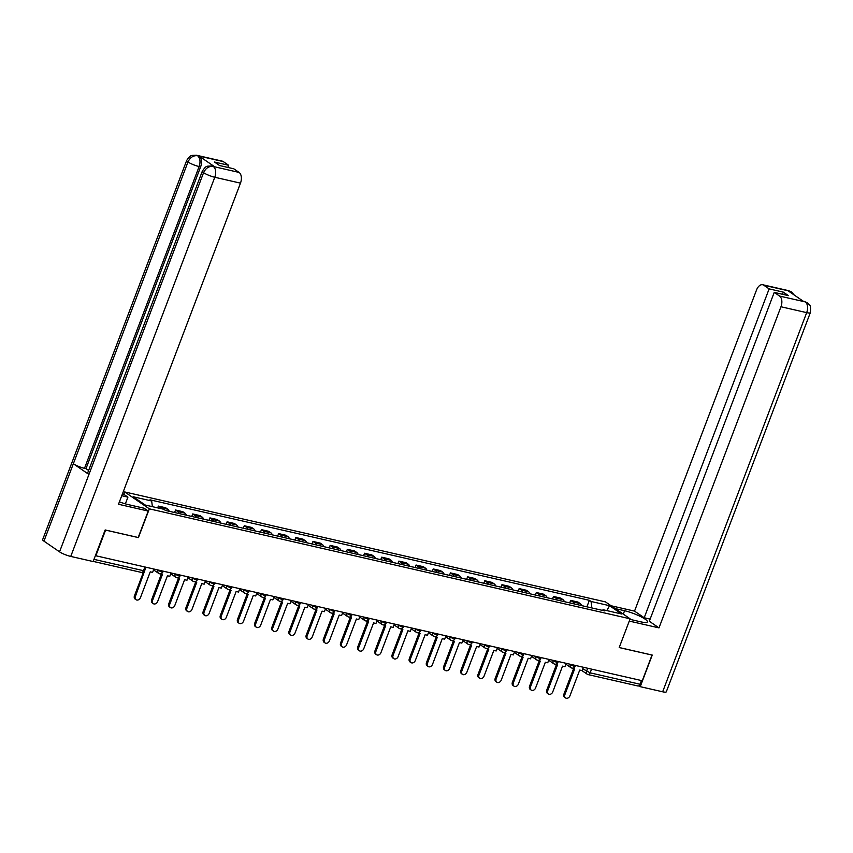 <?xml version="1.0" encoding="UTF-8"?>
<svg xmlns="http://www.w3.org/2000/svg" width="853" height="853" viewBox="0 0 853 853"><rect width="100%" height="100%" fill="white"/><g stroke="black" fill="none" stroke-linecap="round" stroke-linejoin="round"><path stroke-width="1.28" d="M121.744 495.721L127.918 497.139L123.792 494.303L124.677 491.936L149.339 508.846L630.132 618.809L619.203 647.566L652.023 655.072L642.277 680.737L95.845 555.761L105.591 530.097L138.41 537.603L149.339 508.846M630.132 618.809L605.47 601.898L124.677 491.936M641.445 680.545L640.038 684.245A2.804 1.663 102.9 0 1 637.969 685.993L588.09 674.584A2.804 1.663 -77.1 0 0 590.148 672.836L640.038 684.245M581.522 605.587A6.451 3.828 -77.1 0 0 580.136 603.551L577.939 602.047L570.668 600.384L572.864 601.887A6.451 3.828 102.9 0 1 574.25 603.924M569.719 602.89L570.668 600.384M564.345 601.653A6.451 3.828 -77.1 0 0 562.948 599.627L560.762 598.124L553.49 596.46L555.687 597.964A6.451 3.828 102.9 0 1 557.073 600M552.541 598.955L553.49 596.46M547.157 597.729A6.451 3.828 -77.1 0 0 545.771 595.693L543.585 594.189L536.313 592.526L538.51 594.029A6.451 3.828 102.9 0 1 539.896 596.066M535.364 595.031L536.313 592.526M529.98 593.795A6.451 3.828 -77.1 0 0 528.593 591.769L526.397 590.265L519.136 588.602L521.322 590.105A6.451 3.828 102.9 0 1 522.718 592.142M518.187 591.097L519.136 588.602M512.802 589.871A6.451 3.828 -77.1 0 0 511.416 587.834L509.22 586.331L501.959 584.668L504.144 586.171A6.451 3.828 102.9 0 1 505.53 588.207M501.01 587.173L501.959 584.668M495.625 585.936A6.451 3.828 -77.1 0 0 494.239 583.91L492.042 582.407L484.771 580.744L486.967 582.247A6.451 3.828 102.9 0 1 488.353 584.284M483.822 583.239L484.771 580.744M478.448 582.013A6.451 3.828 -77.1 0 0 477.062 579.976L474.865 578.473L467.593 576.809L469.79 578.313A6.451 3.828 102.9 0 1 471.176 580.349M466.644 579.315L467.593 576.809M461.27 578.078A6.451 3.828 -77.1 0 0 459.874 576.052L457.688 574.549L450.416 572.885L452.612 574.389A6.451 3.828 102.9 0 1 453.999 576.425M449.467 575.38L450.416 572.885M444.082 574.154A6.451 3.828 -77.1 0 0 442.696 572.118L440.511 570.614L433.239 568.951L435.435 570.454A6.451 3.828 102.9 0 1 436.821 572.491M432.29 571.457L433.239 568.951M426.905 570.22A6.451 3.828 -77.1 0 0 425.519 568.194L423.323 566.691L416.061 565.027L418.247 566.531A6.451 3.828 102.9 0 1 419.644 568.567M415.112 567.522L416.061 565.027M409.728 566.296A6.451 3.828 -77.1 0 0 408.342 564.26L406.145 562.756L398.884 561.093L401.07 562.596A6.451 3.828 102.9 0 1 402.456 564.633M397.924 563.598L398.884 561.093M392.551 562.362A6.451 3.828 -77.1 0 0 391.164 560.336L388.968 558.832L381.696 557.169L383.893 558.672A6.451 3.828 102.9 0 1 385.279 560.709M380.747 559.664L381.696 557.169M375.373 558.438A6.451 3.828 -77.1 0 0 373.977 556.401L371.791 554.898L364.519 553.234L366.715 554.738A6.451 3.828 102.9 0 1 368.101 556.774M363.57 555.74L364.519 553.234M358.185 554.503A6.451 3.828 -77.1 0 0 356.799 552.477L354.613 550.974L347.342 549.311L349.538 550.814A6.451 3.828 102.9 0 1 350.924 552.851M346.393 551.806L347.342 549.311M341.008 550.58A6.451 3.828 -77.1 0 0 339.622 548.543L337.425 547.04L330.164 545.376L332.35 546.88A6.451 3.828 102.9 0 1 333.747 548.916M329.215 547.882L330.164 545.376M323.831 546.645A6.451 3.828 -77.1 0 0 322.445 544.619L320.248 543.116L312.987 541.452L315.173 542.956A6.451 3.828 102.9 0 1 316.559 544.992M312.038 543.947L312.987 541.452M306.654 542.721A6.451 3.828 -77.1 0 0 305.267 540.685L303.071 539.181L295.799 537.518L297.996 539.021A6.451 3.828 102.9 0 1 299.382 541.058M294.85 540.024L295.799 537.518M289.476 538.787A6.451 3.828 -77.1 0 0 288.09 536.761L285.894 535.257L278.622 533.594L280.818 535.098A6.451 3.828 102.9 0 1 282.204 537.134M277.673 536.089L278.622 533.594M272.299 534.863A6.451 3.828 -77.1 0 0 270.902 532.826L268.716 531.323L261.444 529.66L263.641 531.163A6.451 3.828 102.9 0 1 265.027 533.2M260.496 532.165L261.444 529.66M255.111 530.939A6.451 3.828 -77.1 0 0 253.725 528.903L251.539 527.399L244.267 525.736L246.464 527.239A6.451 3.828 102.9 0 1 247.85 529.276M243.318 528.231L244.267 525.736M237.934 527.005A6.451 3.828 -77.1 0 0 236.548 524.968L234.351 523.465L227.09 521.801L229.276 523.305A6.451 3.828 102.9 0 1 230.673 525.341M226.141 524.307L227.09 521.801M220.756 523.081A6.451 3.828 -77.1 0 0 219.37 521.044L217.174 519.541L209.913 517.878L212.098 519.381A6.451 3.828 102.9 0 1 213.485 521.418M208.953 520.373L209.913 517.878M203.579 519.146A6.451 3.828 -77.1 0 0 202.193 517.11L199.997 515.607L192.725 513.943L194.921 515.447A6.451 3.828 102.9 0 1 196.307 517.483M191.776 516.449L192.725 513.943M186.402 515.223A6.451 3.828 -77.1 0 0 185.005 513.186L182.819 511.683L175.547 510.019L177.744 511.523A6.451 3.828 102.9 0 1 179.13 513.559M174.598 512.514L175.547 510.019M169.214 511.288A6.451 3.828 -77.1 0 0 167.828 509.252L165.642 507.748L158.37 506.085L160.567 507.588A6.451 3.828 102.9 0 1 161.58 508.772M157.688 507.876L158.37 506.085M591.897 607.954L591.054 601.472L609.564 605.705L621.634 613.989L603.135 609.756L602.271 610.332M591.054 601.472L589.37 600.32L149.979 499.826L151.663 500.988L133.164 496.755L145.245 505.029L163.744 509.262L165.439 510.425L604.83 610.919L603.135 609.756M586.896 606.814L589.37 600.32M151.663 500.988L152.399 506.671M609.564 605.705L606.782 610.588M565.571 697.946L564.633 697.306A3.231 2.527 -55.6 0 1 563.929 694.065L564.857 694.705A3.231 2.527 124.4 0 0 565.571 697.946A3.231 2.527 124.4 0 0 569.921 695.867L579.72 670.074L582.087 670.618L583.367 667.259M572.374 668.144L574.655 668.912L564.857 694.705M573.568 668.667L563.929 694.065M629.93 619.342L640.752 621.826A15.791 2.9 20.8 0 0 647.427 621.88A15.791 2.9 20.8 0 0 640.155 616.346A15.791 2.9 20.8 0 0 624.577 610.727L615.237 608.594M629.269 621.08L658.985 627.883L649.314 621.251L774.236 292.387L779.589 296.066L805.392 301.93L803.643 301.482L788.183 290.884L789.494 291.097L763.776 285.222A8.423 5.001 -77.1 0 0 762.71 284.742A8.423 5.001 -77.1 0 0 756.526 289.999L634.536 611.121L644.207 617.753L650.135 619.107M611.1 605.758L634.536 611.121M658.985 627.883L780.964 306.76A8.423 5.001 -77.1 0 0 779.589 296.066M805.125 301.823L807.194 302.698C808.9 305.427 811.246 302.932 810.329 312.678L666.3 691.826A8.626 1.589 -159.2 0 1 662.653 691.794L640.24 686.665L638.929 685.769M774.236 292.387L788.439 295.639L783.342 292.142L769.129 288.89L763.776 285.222M769.129 288.89L644.207 617.753M640.24 686.665L652.246 655.072L619.225 647.523M783.342 292.142L782.521 294.285M807.141 302.666L805.403 301.93M794.292 295.074L791.584 292.003L789.761 291.214M119.42 501.852A15.791 2.9 20.8 0 0 128.462 504.656L144.104 508.228L148.23 511.064L118.503 504.262L240.482 183.139L214.775 177.264L70.746 556.423L93.148 561.541L105.154 529.948L138.197 537.507L148.23 511.064M123.792 494.303L122.405 493.983M125.37 503.846L127.918 497.139M223.294 161.601L197.576 155.726A8.423 5.001 102.9 0 0 196.521 155.246L222.228 161.132A8.423 5.001 102.9 0 1 223.294 161.601L228.647 165.279L227.836 167.423M70.746 556.423A8.626 1.589 -159.2 0 1 59.55 551.838L88.936 474.46A8.626 1.589 -159.2 0 1 87.678 472.967L202.31 171.186A8.626 1.589 -159.2 0 0 203.579 172.679C205.765 168.084 208.942 166.015 213.122 166.452L239.107 172.445A8.423 5.001 102.9 0 1 240.482 183.139M214.7 166.783L213.645 166.314A8.423 5.001 102.9 0 1 214.7 166.783L199.239 156.184A8.423 5.001 102.9 0 1 200.615 166.879L85.982 468.66L84.5 468.318A8.626 1.589 -159.2 0 1 73.337 463.765L43.951 541.143L59.55 551.838M43.951 541.143A8.626 1.589 -159.2 0 1 42.65 539.629L186.679 160.471A8.626 1.589 -159.2 0 0 187.969 161.985C190.166 157.389 193.343 155.299 197.48 155.736L199.239 156.184M200.615 166.879L199.133 166.538A8.626 1.589 -159.2 0 1 187.969 161.985L73.337 463.765L88.936 474.46L203.579 172.679A8.626 1.589 -159.2 0 0 214.775 177.264A8.423 5.001 -77.1 0 0 213.399 166.57M228.647 165.279L214.444 162.027L219.552 165.525L233.754 168.777L239.107 172.445M85.982 468.66L88.627 470.472M84.5 468.318L199.133 166.538C200.647 161.825 200.188 158.263 197.757 155.843M548.383 694.022L547.455 693.382A3.231 2.527 -55.6 0 1 546.741 690.141L547.679 690.781A3.231 2.527 124.4 0 0 548.383 694.022A3.231 2.527 124.4 0 0 552.744 691.932L562.543 666.14L564.91 666.683L566.189 663.335M555.196 664.21L557.478 664.988L547.679 690.781M556.391 664.743L546.741 690.141M531.206 690.088L530.278 689.448A3.231 2.527 -55.6 0 1 529.564 686.207L530.502 686.846A3.231 2.527 124.4 0 0 531.206 690.088A3.231 2.527 124.4 0 0 535.567 688.008L545.366 662.216L547.733 662.76L549.001 659.401M538.019 660.286L540.301 661.054L530.502 686.846M539.213 660.808L529.564 686.207M514.028 686.164L513.09 685.524A3.231 2.527 -55.6 0 1 512.386 682.283L513.325 682.922A3.231 2.527 124.4 0 0 514.028 686.164A3.231 2.527 124.4 0 0 518.389 684.074L528.188 658.281L530.555 658.825L531.824 655.477M520.842 656.352L523.124 657.13L513.325 682.922M522.036 656.885L512.386 682.283M496.851 682.229L495.913 681.59A3.231 2.527 -55.6 0 1 495.209 678.348L496.147 678.988A3.231 2.527 124.4 0 0 496.851 682.229A3.231 2.527 124.4 0 0 501.212 680.15L511.011 654.358L513.378 654.901L514.647 651.543M503.665 652.428L505.936 653.195L496.147 678.988M504.859 652.95L495.209 678.348M479.674 678.306L478.736 677.666A3.231 2.527 -55.6 0 1 478.032 674.424L478.959 675.064A3.231 2.527 124.4 0 0 479.674 678.306A3.231 2.527 124.4 0 0 484.024 676.216L493.823 650.423L496.19 650.967L497.47 647.619M486.477 648.493L488.758 649.272L478.959 675.064M487.681 649.026L478.032 674.424M462.497 674.371L461.558 673.731A3.231 2.527 -55.6 0 1 460.855 670.49L461.782 671.13A3.231 2.527 124.4 0 0 462.497 674.371A3.231 2.527 124.4 0 0 466.847 672.292L476.646 646.499L479.013 647.043L480.292 643.684M469.299 644.569L471.581 645.337L461.782 671.13M470.493 645.092L460.855 670.49M445.309 670.447L444.381 669.808A3.231 2.527 -55.6 0 1 443.667 666.566L444.605 667.206A3.231 2.527 124.4 0 0 445.309 670.447A3.231 2.527 124.4 0 0 449.67 668.368L459.468 642.565L461.836 643.109L463.104 639.761M452.122 640.635L454.404 641.413L444.605 667.206M453.316 641.168L443.667 666.566M428.131 666.513L427.193 665.873A3.231 2.527 -55.6 0 1 426.489 662.632L427.428 663.271A3.231 2.527 124.4 0 0 428.131 666.513A3.231 2.527 124.4 0 0 432.492 664.434L442.291 638.641L444.658 639.185L445.927 635.826M434.945 636.711L437.226 637.479L427.428 663.271M436.139 637.234L426.489 662.632M410.954 662.589L410.016 661.949A3.231 2.527 -55.6 0 1 409.312 658.708L410.25 659.348A3.231 2.527 124.4 0 0 410.954 662.589A3.231 2.527 124.4 0 0 415.315 660.51L425.114 634.707L427.481 635.25L428.75 631.902M417.767 632.777L420.049 633.555L410.25 659.348M418.962 633.31L409.312 658.708M393.777 658.655L392.838 658.015A3.231 2.527 -55.6 0 1 392.135 654.773L393.062 655.413A3.231 2.527 124.4 0 0 393.777 658.655A3.231 2.527 124.4 0 0 398.138 656.575L407.926 630.783L410.293 631.327L411.572 627.968M400.59 628.853L402.861 629.621L393.062 655.413M401.784 629.375L392.135 654.773M376.599 654.731L375.661 654.091A3.231 2.527 -55.6 0 1 374.957 650.85L375.885 651.489A3.231 2.527 124.4 0 0 376.599 654.731A3.231 2.527 124.4 0 0 380.95 652.652L390.749 626.848L393.116 627.392L394.395 624.044M383.402 624.918L385.684 625.697L375.885 651.489M384.596 625.452L374.957 650.85M359.412 650.796L358.484 650.157A3.231 2.527 -55.6 0 1 357.77 646.915L358.708 647.555A3.231 2.527 124.4 0 0 359.412 650.796A3.231 2.527 124.4 0 0 363.773 648.717L373.571 622.925L375.938 623.468L377.218 620.11M366.225 620.995L368.507 621.762L358.708 647.555M367.419 621.517L357.77 646.915M342.234 646.873L341.307 646.233A3.231 2.527 -55.6 0 1 340.592 642.991L341.531 643.631A3.231 2.527 124.4 0 0 342.234 646.873A3.231 2.527 124.4 0 0 346.595 644.793L356.394 619.001L358.761 619.534L360.03 616.186M349.048 617.06L351.329 617.839L341.531 643.631M350.242 617.593L340.592 642.991M325.057 642.938L324.119 642.298A3.231 2.527 -55.6 0 1 323.415 639.057L324.353 639.697A3.231 2.527 124.4 0 0 325.057 642.938A3.231 2.527 124.4 0 0 329.418 640.859L339.217 615.066L341.584 615.61L342.853 612.251M331.87 613.136L334.152 613.904L324.353 639.697M333.065 613.659L323.415 639.057M307.88 639.014L306.941 638.375A3.231 2.527 -55.6 0 1 306.238 635.133L307.176 635.773A3.231 2.527 124.4 0 0 307.88 639.014A3.231 2.527 124.4 0 0 312.241 636.935L322.039 611.143L324.407 611.676L325.675 608.328M314.693 609.202L316.964 609.98L307.176 635.773M315.887 609.735L306.238 635.133M290.702 635.08L289.764 634.44A3.231 2.527 -55.6 0 1 289.06 631.199L289.988 631.838A3.231 2.527 124.4 0 0 290.702 635.08A3.231 2.527 124.4 0 0 295.053 633.001L304.852 607.208L307.219 607.752L308.498 604.393M297.505 605.278L299.787 606.046L289.988 631.838M298.71 605.801L289.06 631.199M273.525 631.156L272.587 630.516A3.231 2.527 -55.6 0 1 271.883 627.275L272.811 627.915A3.231 2.527 124.4 0 0 273.525 631.156A3.231 2.527 124.4 0 0 277.875 629.077L287.674 603.284L290.041 603.817L291.321 600.469M280.328 601.344L282.61 602.122L272.811 627.915M281.522 601.877L271.883 627.275M256.337 627.222L255.41 626.582A3.231 2.527 -55.6 0 1 254.695 623.34L255.633 623.98A3.231 2.527 124.4 0 0 256.337 627.222A3.231 2.527 124.4 0 0 260.698 625.142L270.497 599.35L272.864 599.894L274.133 596.535M263.15 597.42L265.432 598.188L255.633 623.98M264.345 597.942L254.695 623.34M239.16 623.298L238.222 622.658A3.231 2.527 -55.6 0 1 237.518 619.417L238.456 620.056A3.231 2.527 124.4 0 0 239.16 623.298A3.231 2.527 124.4 0 0 243.521 621.219L253.32 595.426L255.687 595.959L256.956 592.611M245.973 593.485L248.255 594.264L238.456 620.056M247.167 594.019L237.518 619.417M221.983 619.363L221.044 618.724A3.231 2.527 -55.6 0 1 220.341 615.482L221.279 616.122A3.231 2.527 124.4 0 0 221.983 619.363A3.231 2.527 124.4 0 0 226.344 617.284L236.142 591.492L238.509 592.035L239.778 588.677M228.796 589.562L231.078 590.329L221.279 616.122M229.99 590.084L220.341 615.482M204.805 615.439L203.867 614.8A3.231 2.527 -55.6 0 1 203.163 611.558L204.091 612.198A3.231 2.527 124.4 0 0 204.805 615.439A3.231 2.527 124.4 0 0 209.166 613.36L218.954 587.568L221.322 588.101L222.601 584.753M211.619 585.627L213.89 586.406L204.091 612.198M212.813 586.16L203.163 611.558M187.628 611.505L186.69 610.865A3.231 2.527 -55.6 0 1 185.986 607.624L186.914 608.264A3.231 2.527 124.4 0 0 187.628 611.505A3.231 2.527 124.4 0 0 191.978 609.426L201.777 583.633L204.144 584.177L205.424 580.818M194.431 581.703L196.712 582.471L186.914 608.264M195.625 582.226L185.986 607.624M170.44 607.581L169.512 606.941A3.231 2.527 -55.6 0 1 168.798 603.7L169.736 604.34A3.231 2.527 124.4 0 0 170.44 607.581A3.231 2.527 124.4 0 0 174.801 605.502L184.6 579.709L186.967 580.243L188.246 576.895M177.253 577.769L179.535 578.547L169.736 604.34M178.448 578.302L168.798 603.7M153.263 603.647L152.335 603.007A3.231 2.527 -55.6 0 1 151.621 599.766L152.559 600.405A3.231 2.527 124.4 0 0 153.263 603.647A3.231 2.527 124.4 0 0 157.624 601.568L167.423 575.775L169.79 576.319L171.058 572.96M160.076 573.845L162.358 574.613L152.559 600.405M161.27 574.368L151.621 599.766M136.085 599.723L135.147 599.083A3.231 2.527 -55.6 0 1 134.443 595.842L135.382 596.482A3.231 2.527 124.4 0 0 136.085 599.723A3.231 2.527 124.4 0 0 140.446 597.644L150.245 571.851L152.612 572.384L153.881 569.036M144.722 570.582L135.382 596.482M143.453 572.118L134.443 595.842M156.792 569.697L161.654 572.022L162.838 572.032L163.168 571.158M173.969 573.632L178.831 575.956L180.015 575.967L180.346 575.093M191.147 577.556L196.009 579.88L197.192 579.891L197.533 579.016M208.335 581.49L213.186 583.815L214.37 583.825L214.711 582.951M225.512 585.414L230.363 587.738L231.558 587.749L231.888 586.875M242.689 589.348L247.551 591.673L248.735 591.683L249.065 590.809M259.866 593.272L264.729 595.597L265.912 595.607L266.243 594.733M277.044 597.207L281.906 599.531L283.089 599.542L283.42 598.667M294.232 601.13L299.083 603.455L300.267 603.466L300.608 602.591M311.409 605.065L316.26 607.389L317.455 607.4L317.785 606.526M328.586 608.989L333.448 611.313L334.632 611.324L334.962 610.449M345.764 612.923L350.626 615.248L351.809 615.258L352.14 614.384M362.941 616.847L367.803 619.171L368.986 619.182L369.317 618.308M380.118 620.781L384.98 623.106L386.164 623.116L386.505 622.242M397.306 624.705L402.158 627.03L403.341 627.04L403.682 626.166M414.483 628.64L419.335 630.964L420.529 630.975L420.86 630.1M431.661 632.563L436.523 634.888L437.706 634.899L438.037 634.024M448.838 636.498L453.7 638.822L454.884 638.833L455.214 637.948M466.015 640.422L470.877 642.746L472.061 642.757L472.391 641.882M483.203 644.356L488.055 646.681L489.238 646.691L489.579 645.806M500.38 648.28L505.232 650.604L506.426 650.615L506.757 649.741M517.558 652.214L522.42 654.539L523.603 654.55L523.934 653.665M534.735 656.138L539.597 658.463L540.781 658.473L541.111 657.599M551.912 660.073L556.774 662.397L557.958 662.408L558.288 661.523M569.09 663.997L573.952 666.321L575.135 666.332L575.476 665.457M582.78 668.784L590.148 672.836L591.555 669.136M587.685 668.251L586.512 671.343A2.804 2.196 -55.6 0 0 587.131 674.158A2.804 2.804 0 0 0 588.09 674.584A2.804 1.663 -77.1 0 1 587.738 674.424A2.804 2.196 -55.6 0 1 587.131 674.158L581.885 670.565M158.21 570.028L158.008 570.54A2.804 2.196 124.4 0 0 158.626 573.355A2.804 2.196 124.4 0 0 159.234 573.621M175.387 573.952L175.185 574.464A2.804 2.196 124.4 0 0 175.803 577.278A2.804 2.196 124.4 0 0 176.411 577.545M192.565 577.886L192.373 578.398A2.804 2.196 124.4 0 0 192.981 581.213A2.804 2.196 124.4 0 0 193.588 581.479M209.742 581.81L209.55 582.322A2.804 2.196 124.4 0 0 210.169 585.137A2.804 2.196 124.4 0 0 210.766 585.403M226.919 585.744L226.727 586.256A2.804 2.196 124.4 0 0 227.346 589.071A2.804 2.196 124.4 0 0 227.954 589.338M244.097 589.668L243.905 590.18A2.804 2.196 124.4 0 0 244.523 592.995A2.804 2.196 124.4 0 0 245.131 593.261M261.285 593.603L261.082 594.115A2.804 2.196 124.4 0 0 261.7 596.929A2.804 2.196 124.4 0 0 262.308 597.196M278.462 597.526L278.27 598.038A2.804 2.196 124.4 0 0 278.878 600.853A2.804 2.196 124.4 0 0 279.485 601.12M295.639 601.461L295.447 601.973A2.804 2.196 124.4 0 0 296.055 604.788A2.804 2.196 124.4 0 0 296.663 605.054M312.816 605.385L312.624 605.897A2.804 2.196 124.4 0 0 313.243 608.711A2.804 2.196 124.4 0 0 313.851 608.978M329.994 609.319L329.802 609.831A2.804 2.196 124.4 0 0 330.42 612.646A2.804 2.196 124.4 0 0 331.028 612.912M347.182 613.243L346.979 613.755A2.804 2.196 124.4 0 0 347.597 616.57A2.804 2.196 124.4 0 0 348.205 616.836M364.359 617.177L364.156 617.689A2.804 2.196 124.4 0 0 364.775 620.504A2.804 2.196 124.4 0 0 365.383 620.771M381.536 621.101L381.344 621.613A2.804 2.196 124.4 0 0 381.952 624.428A2.804 2.196 124.4 0 0 382.56 624.695M398.714 625.036L398.522 625.548A2.804 2.196 124.4 0 0 399.14 628.362A2.804 2.196 124.4 0 0 399.737 628.629M415.891 628.96L415.699 629.471A2.804 2.196 124.4 0 0 416.317 632.286A2.804 2.196 124.4 0 0 416.925 632.553M433.068 632.883L432.876 633.395A2.804 2.196 124.4 0 0 433.495 636.221A2.804 2.196 124.4 0 0 434.102 636.487M450.256 636.818L450.053 637.33A2.804 2.196 124.4 0 0 450.672 640.145A2.804 2.196 124.4 0 0 451.28 640.411M467.433 640.742L467.241 641.253A2.804 2.196 124.4 0 0 467.849 644.079A2.804 2.196 124.4 0 0 468.457 644.346M484.611 644.676L484.419 645.188A2.804 2.196 124.4 0 0 485.026 648.003A2.804 2.196 124.4 0 0 485.634 648.269M501.788 648.6L501.596 649.112A2.804 2.196 124.4 0 0 502.214 651.937A2.804 2.196 124.4 0 0 502.822 652.204M518.965 652.534L518.773 653.046A2.804 2.196 124.4 0 0 519.392 655.861A2.804 2.196 124.4 0 0 519.999 656.128M536.153 656.458L535.951 656.97A2.804 2.196 124.4 0 0 536.569 659.795A2.804 2.196 124.4 0 0 537.177 660.062M553.33 660.393L553.128 660.904A2.804 2.196 124.4 0 0 553.746 663.719A2.804 2.196 124.4 0 0 554.354 663.986M570.508 664.316L570.316 664.828A2.804 2.196 124.4 0 0 570.924 667.654A2.804 2.196 124.4 0 0 571.531 667.92M177.744 511.523L185.005 513.186M194.921 515.447L202.193 517.11M212.098 519.381L219.37 521.044M229.276 523.305L236.548 524.968M246.464 527.239L253.725 528.903M263.641 531.163L270.902 532.826M280.818 535.098L288.09 536.761M297.996 539.021L305.267 540.685M315.173 542.956L322.445 544.619M332.35 546.88L339.622 548.543M349.538 550.814L356.799 552.477M366.715 554.738L373.977 556.401M383.893 558.672L391.164 560.336M401.07 562.596L408.342 564.26M418.247 566.531L425.519 568.194M435.435 570.454L442.696 572.118M452.612 574.389L459.874 576.052M469.79 578.313L477.062 579.976M486.967 582.247L494.239 583.91M504.144 586.171L511.416 587.834M521.322 590.105L528.593 591.769M538.51 594.029L545.771 595.693M555.687 597.964L562.948 599.627M572.864 601.887L580.136 603.551M160.567 507.588L167.828 509.252M144.893 566.978L143.496 570.678L144.679 570.689L145.991 567.234M93.979 559.355L143.496 570.678A2.804 1.663 -77.1 0 1 141.427 572.427A2.804 2.804 0 0 0 144.679 570.689M141.076 572.267A2.804 1.663 -77.1 0 0 141.427 572.427L93.212 561.402M662.653 691.794L806.682 312.635L780.964 306.76M623.287 614.117L624.577 610.727M810.329 312.678A8.626 1.589 -159.2 0 1 806.682 312.635A8.423 5.001 -77.1 0 0 805.307 301.941M762.71 284.742L788.428 290.628A8.423 5.001 102.9 0 1 789.494 291.097M791.051 292.846L789.665 291.225M565.859 664.178L570.924 667.654A2.804 2.804 0 0 0 575.135 666.332M548.682 660.254L553.746 663.719A2.804 2.804 0 0 0 557.958 662.408M531.504 656.32L536.569 659.795A2.804 2.804 0 0 0 540.781 658.473M514.327 652.396L519.392 655.861A2.804 2.804 0 0 0 523.603 654.55M497.15 648.461L502.214 651.937A2.804 2.804 0 0 0 506.426 650.615M479.962 644.537L485.026 648.003A2.804 2.804 0 0 0 489.238 646.691M462.784 640.603L467.849 644.079A2.804 2.804 0 0 0 472.061 642.757M445.607 636.679L450.672 640.145A2.804 2.804 0 0 0 454.884 638.833M428.43 632.745L433.495 636.221A2.804 2.804 0 0 0 437.706 634.899M411.253 628.821L416.317 632.286A2.804 2.804 0 0 0 420.529 630.975M394.075 624.886L399.14 628.362A2.804 2.804 0 0 0 403.341 627.04M376.887 620.963L381.952 624.428A2.804 2.804 0 0 0 386.164 623.116M359.71 617.028L364.775 620.504A2.804 2.804 0 0 0 368.986 619.182M342.533 613.104L347.597 616.57A2.804 2.804 0 0 0 351.809 615.258M325.356 609.17L330.42 612.646A2.804 2.804 0 0 0 334.632 611.324M308.178 605.246L313.243 608.711A2.804 2.804 0 0 0 317.455 607.4M290.99 601.312L296.055 604.788A2.804 2.804 0 0 0 300.267 603.466M273.813 597.388L278.878 600.853A2.804 2.804 0 0 0 283.089 599.542M256.636 593.453L261.7 596.929A2.804 2.804 0 0 0 265.912 595.607M239.458 589.53L244.523 592.995A2.804 2.804 0 0 0 248.735 591.683M222.281 585.595L227.346 589.071A2.804 2.804 0 0 0 231.558 587.749M205.104 581.671L210.169 585.137A2.804 2.804 0 0 0 214.37 583.825M187.916 577.737L192.981 581.213A2.804 2.804 0 0 0 197.192 579.891M170.739 573.813L175.803 577.278A2.804 2.804 0 0 0 180.015 575.967M153.561 569.879L158.626 573.355A2.804 2.804 0 0 0 162.838 572.032M804.07 301.354L803.142 301.141M788.428 290.628L791.531 291.961M196.521 155.246L192.064 155.406C191.552 156.184 191.04 153.945 186.679 160.471M212.152 165.972L207.652 166.143C207.14 166.921 206.65 164.693 202.31 171.186"/></g></svg>
